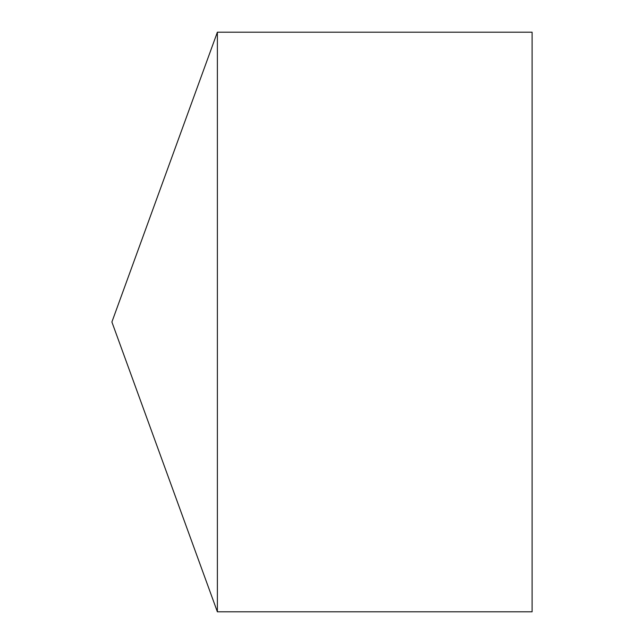 <?xml version="1.0" encoding="UTF-8"?>
<svg xmlns="http://www.w3.org/2000/svg" width="644" height="644" viewBox="0 0 644 644"><rect width="100%" height="100%" fill="white"/><g stroke="black" fill="none" stroke-linecap="round" stroke-linejoin="round"><path stroke-width="0.97" d="M111.895 322L217.374 611.8L217.374 32.2L111.895 322L217.374 611.8L532.105 611.8L532.105 32.2L217.374 32.2M532.105 611.8L217.374 611.8"/></g></svg>
